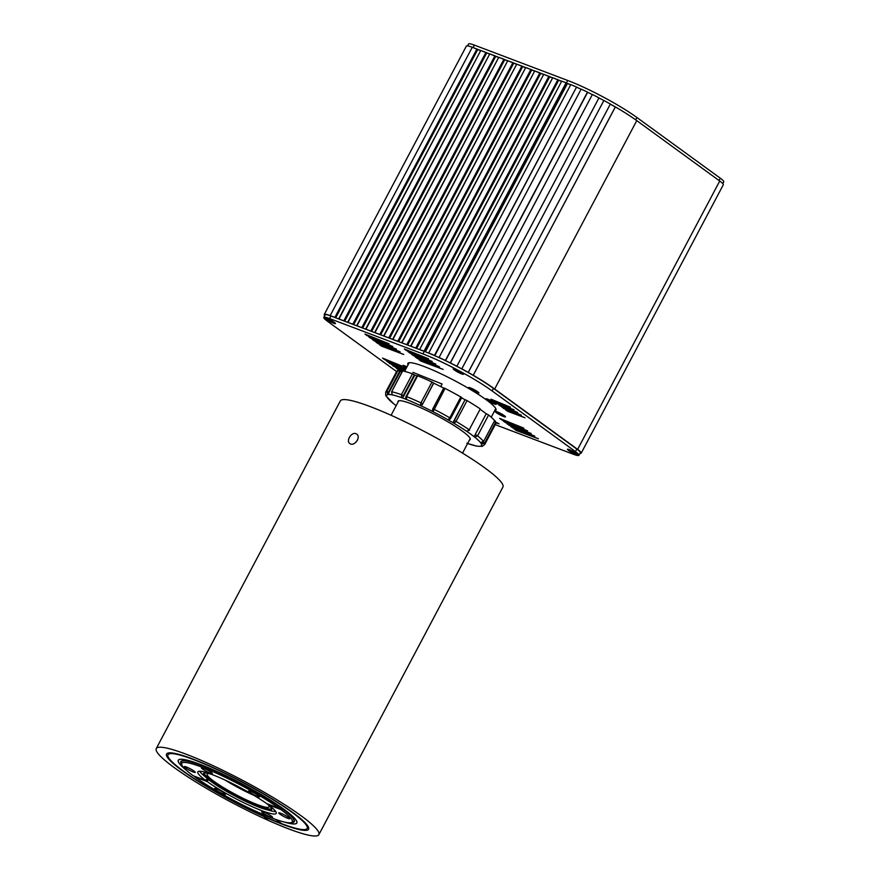 <?xml version="1.0" encoding="UTF-8"?>
<svg xmlns="http://www.w3.org/2000/svg" width="880" height="880" viewBox="0 0 880 880"><rect width="100%" height="100%" fill="white"/><g stroke="black" fill="none" stroke-linecap="round" stroke-linejoin="round"><path stroke-width="1.32" d="M181.676 764.489A64.174 8.602 27.9 0 1 180.84 761.585A64.174 8.602 27.9 0 1 241.593 784.014A64.174 8.602 27.9 0 1 294.283 821.645A64.174 8.602 27.9 0 1 291.412 822.591M284.207 822.008A66.979 8.976 -152.1 0 0 296.758 822.954A66.979 8.976 -152.1 0 0 241.769 783.684A66.979 8.976 -152.1 0 0 178.365 760.276A66.979 8.976 -152.1 0 0 186.219 770.121M275.682 819.412L281.391 823.46M281.347 823.537A78.738 10.549 27.9 0 1 205.249 785.455A78.738 10.549 27.9 0 1 167.97 754.765A78.738 10.549 27.9 0 1 242.506 782.287A78.738 10.549 27.9 0 1 307.153 828.465A78.738 10.549 27.9 0 1 281.666 823.658L275.979 819.522M283.822 821.909A67.078 8.987 -152.1 0 0 296.846 822.998A67.078 8.987 -152.1 0 0 241.769 783.673A67.078 8.987 -152.1 0 0 178.288 760.232A67.078 8.987 -152.1 0 0 186.505 770.396M264.275 816.695A80.333 10.758 -152.1 0 0 308.561 829.202A80.333 10.758 -152.1 0 0 242.605 782.1A80.333 10.758 -152.1 0 0 166.573 754.028A80.333 10.758 -152.1 0 0 263.89 816.519L267.773 820.16A91.993 12.331 27.9 0 1 156.255 748.572A91.993 12.331 27.9 0 1 243.331 780.725A91.993 12.331 27.9 0 1 318.868 834.669A91.993 12.331 27.9 0 1 268.158 820.336L264.385 816.486M156.255 748.572L340.318 400.939A91.993 12.331 27.9 0 1 427.394 433.092A91.993 12.331 27.9 0 1 502.931 487.036L318.868 834.669M355.949 433.697C351.516 431.651 345.741 441.023 349.811 443.52C354.035 447.051 361.46 437.129 356.675 434.093L355.949 433.697M355.63 442.574L357.643 439.802M402.138 371.646A53.68 7.194 -152.1 0 0 400.246 371.635L387.805 394.581L386.903 391.413L397.947 370.568A56.012 7.502 -152.1 0 0 396.737 371.294L385.704 392.139L385.682 395.472L386.749 396.616A53.68 7.194 27.9 0 0 387.761 398.222L386.562 396.528M386.551 396.517L393.459 403.568A53.68 7.194 -152.1 0 0 396.176 405.658M477.202 446.116L476.443 446.116M466.796 443.245L475.816 445.863A53.68 7.194 27.9 0 0 480.425 446.193L481.998 446.435M480.579 442.607L483.571 441.485L494.615 420.64A56.012 7.502 -152.1 0 0 488.609 415.008L477.565 435.853L474.782 437.217L474.771 435.391L486.211 413.787A53.68 7.194 -152.1 0 0 480.513 409.607M460.834 396.957A56.012 7.502 -152.1 0 0 445.049 388.421L433.081 411.741L432.762 408.826L434.016 409.266A56.012 7.502 27.9 0 1 449.801 417.802L460.834 396.957L461.736 397.65L450.681 418.429M449.977 419.287L448.085 419.859L449.801 417.802L450.703 418.495L448.085 419.859A53.68 7.194 27.9 0 1 454.091 423.357L453.596 421.399L465.036 399.773A53.68 7.194 -152.1 0 0 461.659 397.793M412.467 373.824L414.293 374.781L403.26 395.637L403.359 396.77L401.731 397.694L401.423 394.669L412.467 373.824A56.012 7.502 -152.1 0 0 402.677 370.909L391.644 391.754L392.26 394.812M483.197 442.211L484.627 443.146A56.012 7.502 27.9 0 1 484.704 444.554L495.737 423.709A56.012 7.502 -152.1 0 0 495.66 422.301L484.627 443.146L481.481 444.169L482.02 442.607L483.318 441.98M480.271 408.936A56.012 7.502 -152.1 0 0 467.06 400.587L456.027 421.432L454.091 423.357A53.68 7.194 -152.1 0 1 466.653 431.299L469.227 429.781L480.271 408.936L469.227 429.781A56.012 7.502 27.9 0 0 456.027 421.432L454.311 420.651L465.036 399.773M431.97 382.008A56.012 7.502 -152.1 0 0 417.637 375.782L406.604 396.627L406.516 399.465C405.603 398.156 405.449 397.166 406.065 396.517L406.604 396.627A56.012 7.502 27.9 0 1 420.926 402.853L431.97 382.008L433.609 383.02L422.257 404.789L420.343 405.493L420.926 402.853L422.565 403.876M469.48 440A40.843 5.467 -152.1 0 0 470.217 439.505A40.843 5.467 -152.1 0 0 462.22 431.046A40.843 5.467 -152.1 0 0 423.247 408.87A40.843 5.467 -152.1 0 0 398.024 401.28A40.843 5.467 -152.1 0 0 398.024 402.16M469.623 430.166L466.653 431.299A53.68 7.194 27.9 0 1 474.782 437.217A53.68 7.194 -152.1 0 1 480.469 442.563A53.68 7.194 27.9 0 1 481.481 444.169A53.68 7.194 -152.1 0 1 480.425 446.193L481.987 446.424L484.704 444.554M385.693 395.472L386.749 396.616A53.68 7.194 -152.1 0 1 387.805 394.581A53.68 7.194 27.9 0 1 392.425 394.911A53.68 7.194 -152.1 0 1 401.731 397.694A53.68 7.194 27.9 0 1 406.725 399.586A53.68 7.194 -152.1 0 1 420.343 405.493A53.68 7.194 27.9 0 1 433.081 411.741A53.68 7.194 -152.1 0 1 448.085 419.859M397.947 370.568L399.652 371.294L388.608 392.139L388.795 393.25M400.246 371.635L399.652 371.294M416.944 375.947A53.68 7.194 -152.1 0 0 414.81 375.144L414.293 374.781M443.74 388.102A53.68 7.194 -152.1 0 0 433.708 383.185L433.609 383.02M432.817 408.804L443.806 387.97L445.049 388.421M465.344 399.806L467.06 400.587M486.706 413.974L488.609 415.008M494.285 421.388L495.66 422.301M387.761 398.222A53.68 7.194 -152.1 0 0 393.459 403.568L393.107 403.359M433.708 383.185L422.257 404.789M443.806 387.97L432.476 409.794M486.211 413.787L474.771 435.391M403.359 396.77L414.81 375.144M445.39 360.47L445.533 360.657A55.308 7.414 27.9 0 1 450.351 363L592.383 94.501A56.705 7.601 -152.1 0 1 598.972 97.867L598.961 97.944A55.308 7.414 27.9 0 1 603.856 100.529L603.9 100.485A56.705 7.601 -152.1 0 1 610.368 104.049A56.705 7.601 -152.1 0 0 603.9 100.485L461.813 368.852A56.705 7.601 -152.1 0 1 468.27 372.416L468.204 372.427A55.308 7.414 27.9 0 1 473.231 375.287L615.329 106.909A55.308 7.414 27.9 0 0 610.346 104.082A55.308 7.414 27.9 0 1 615.329 106.909L473.231 375.287L615.384 106.92A56.705 7.601 -152.1 0 1 636.768 120.626L719.73 181.016A18.205 2.442 27.9 0 1 723.294 184.789A18.205 2.442 27.9 0 0 719.73 181.016L636.768 120.626A56.705 7.601 -152.1 0 0 615.384 106.92L473.242 375.287A55.308 7.414 27.9 0 0 468.204 372.427L610.368 104.049L468.27 372.416A56.705 7.601 -152.1 0 0 461.813 368.852L461.769 368.896A55.308 7.414 27.9 0 0 456.863 366.311A55.308 7.414 27.9 0 1 461.769 368.896L603.856 100.529A55.308 7.414 27.9 0 0 598.961 97.944L456.874 366.234A56.705 7.601 -152.1 0 0 450.285 362.868L592.383 94.501A56.705 7.601 -152.1 0 1 598.972 97.867L456.874 366.234A56.705 7.601 -152.1 0 0 450.285 362.868L450.351 363A55.308 7.414 27.9 0 0 445.533 360.657L587.631 92.29A55.308 7.414 27.9 0 1 592.339 94.578A55.308 7.414 27.9 0 0 587.631 92.29L445.39 360.47A56.705 7.601 -152.1 0 0 439.054 357.489L581.152 89.122A56.705 7.601 -152.1 0 1 587.488 92.103L587.488 92.103A56.705 7.601 -152.1 0 0 581.152 89.122L439.054 357.489A56.705 7.601 -152.1 0 1 445.39 360.47L587.488 92.103L445.39 360.47M434.753 355.685L434.456 355.421A56.705 7.601 -152.1 0 0 428.703 352.979L570.79 84.612A56.705 7.601 -152.1 0 1 576.554 87.054A56.705 7.601 -152.1 0 0 570.79 84.612L428.703 352.979A56.705 7.601 -152.1 0 1 434.456 355.421L576.554 87.054L434.753 355.685M424.776 351.472L566.874 83.105L567.457 83.545A55.308 7.414 27.9 0 1 570.691 84.799A55.308 7.414 27.9 0 0 567.457 83.545L425.414 351.813L567.457 83.545L566.874 83.105A56.705 7.601 27.9 0 0 566.093 82.808A56.705 7.601 27.9 0 1 566.874 83.105L424.776 351.472A56.705 7.601 27.9 0 0 424.006 351.175A56.705 7.601 27.9 0 1 424.776 351.472M419.628 349.525L424.006 351.175L566.093 82.808L561.726 81.158L566.093 82.808L424.006 351.175L419.628 349.525L561.726 81.158L419.628 349.525M416.031 348.249L557.865 79.695L552.728 77.748L561.605 81.378L557.865 79.695L415.778 348.062L410.894 346.302L552.728 77.748L410.641 346.115L416.031 348.249M407.044 344.839L548.878 76.285L543.741 74.338L552.607 77.968L548.878 76.285L406.78 344.652L401.907 342.892L543.741 74.338L401.643 342.705L407.044 344.839M398.046 341.44L539.88 72.875L534.743 70.928L543.62 74.569L539.88 72.875L397.793 341.242L392.909 339.493L534.743 70.928L392.645 339.295L398.046 341.44M389.059 338.03L530.893 69.465L525.745 67.518L534.622 71.159L530.893 69.465L388.795 337.843L383.922 336.083L525.745 67.518L383.658 335.896L389.059 338.03M380.061 334.62L521.895 66.066L516.758 64.119L525.635 67.749L521.895 66.066L379.797 334.433L374.924 332.673L516.758 64.119L374.66 332.486L380.061 334.62M371.074 331.21L512.908 62.656L507.76 60.709L516.637 64.339L512.908 62.656L370.81 331.023L365.926 329.263L507.76 60.709L365.673 329.076L371.074 331.21M362.076 327.8L503.91 59.246L498.773 57.299L507.639 60.929L503.91 59.246L361.812 327.613L356.939 325.853L498.773 57.299L356.675 325.666L362.076 327.8M353.078 324.401L494.912 55.836L489.775 53.889L498.652 57.53L494.912 55.836L352.825 324.203L347.941 322.454L489.775 53.889L347.688 322.256L353.078 324.401M344.091 320.991L485.925 52.426L480.788 50.479L489.654 54.12L485.925 52.426L343.827 320.804L338.954 319.044L480.788 50.479L338.69 318.846L344.091 320.991M335.093 317.581L476.927 49.027L472.274 47.256L480.667 50.71L476.927 49.027L334.84 317.394L330.176 315.623L335.093 317.581M324.742 315.656A18.205 2.442 27.9 0 1 324.247 314.501A18.205 2.442 27.9 0 1 330.176 315.623L472.274 47.256A18.205 2.442 27.9 0 0 466.345 46.134A18.205 2.442 27.9 0 1 472.274 47.256L330.176 315.623A18.205 2.442 27.9 0 0 324.247 314.501L466.345 46.134L324.247 314.501A18.205 2.442 27.9 0 0 324.742 315.656M577.632 449.383A18.205 2.442 27.9 0 1 581.196 453.156A18.205 2.442 27.9 0 1 579.964 453.398A18.205 2.442 27.9 0 0 581.196 453.156L723.294 184.789L581.196 453.156A18.205 2.442 27.9 0 0 577.632 449.383L719.73 181.016L577.632 449.383L494.67 389.004A56.705 7.601 -152.1 0 0 473.297 375.287A56.705 7.601 -152.1 0 1 494.67 389.004L577.632 449.383M335.698 317.812L477.708 49.588L335.698 317.812M344.685 321.211L486.706 52.998L344.685 321.211M353.683 324.621L495.693 56.408L353.683 324.621M362.681 328.031L504.691 59.818L362.681 328.031M371.668 331.441L513.689 63.228L371.668 331.441M380.666 334.851L522.676 66.627L380.666 334.851M389.653 338.261L531.674 70.037L389.653 338.261M398.651 341.66L540.661 73.447L398.651 341.66M407.649 345.07L549.659 76.857L407.649 345.07M416.636 348.48L558.646 80.267L416.636 348.48M581.086 89.243A55.308 7.414 -152.1 0 0 576.95 87.406A55.308 7.414 -152.1 0 1 581.086 89.243M467.577 45.892L468.578 44A17.732 2.376 27.9 0 1 474.353 45.1L567.699 80.465A55.539 7.447 27.9 0 1 636.911 117.513L720.269 178.178A17.732 2.376 27.9 0 1 723.745 181.852L722.799 183.634M567.127 83.292A55.539 7.447 27.9 0 1 570.735 84.722M576.84 87.318A55.539 7.447 27.9 0 1 581.097 89.221M610.302 104.159A55.539 7.447 27.9 0 1 615.329 107.041M477.191 49.214L480.744 50.556M486.178 52.624L489.742 53.966M495.176 56.023L498.729 57.376M504.174 59.433L507.727 60.786M513.161 62.843L516.714 64.185M522.159 66.253L525.712 67.595M531.146 69.663L534.699 71.005M540.144 73.062L543.697 74.415M549.142 76.472L552.695 77.825M558.129 79.882L561.682 81.235M253.286 794.948A34.892 4.675 27.9 0 1 225.973 780.483M204.072 773.146A38.511 5.159 -152.1 0 0 235.73 795.069A38.511 5.159 -152.1 0 0 271.667 808.94M209.077 773.63A35.002 4.686 -152.1 0 0 207.207 774.136A35.002 4.686 -152.1 0 0 235.95 794.662A35.002 4.686 -152.1 0 0 269.082 806.894A35.002 4.686 -152.1 0 0 268.455 805.068M266.651 803.561A38.511 5.159 27.9 0 1 271.282 808.093A38.511 5.159 27.9 0 1 271.623 809.589A38.511 5.159 27.9 0 1 265.749 809.435A38.511 5.159 27.9 0 1 206.987 778.316A38.511 5.159 27.9 0 1 203.555 773.553A38.511 5.159 27.9 0 1 211.332 774.279M275.748 811.536A44.11 5.907 27.9 0 1 270.545 810.711L265.749 809.435M206.987 778.316L203.236 775.071A44.11 5.907 27.9 0 1 199.628 771.232M249.007 790.878A6.182 0.825 27.9 0 1 255.31 793.562A6.182 0.825 27.9 0 1 259.589 796.763A6.182 0.825 27.9 0 1 253.737 794.596A6.182 0.825 27.9 0 1 248.655 790.966A6.182 0.825 27.9 0 1 249.007 790.878M202.653 769.109A6.182 0.825 27.9 0 1 201.443 767.822A6.182 0.825 27.9 0 1 207.295 769.989A6.182 0.825 27.9 0 1 212.377 773.619A6.182 0.825 27.9 0 1 208.56 772.464A6.182 0.825 27.9 0 1 202.653 769.109M190.674 770.869A6.182 0.825 27.9 0 1 184.349 766.601A6.182 0.825 27.9 0 1 190.201 768.757A6.182 0.825 27.9 0 1 195.283 772.387A6.182 0.825 27.9 0 1 190.674 770.869M205.744 780.516A44.341 5.94 -152.1 0 1 198.22 773.619A44.341 5.94 -152.1 0 1 197.835 771.892A44.341 5.94 -152.1 0 1 224.62 779.856A44.341 5.94 -152.1 0 1 266.739 803.627L279.268 808.379A62.546 8.382 -152.1 0 0 216.249 773.124A62.546 8.382 -152.1 0 0 181.72 764.643A62.546 8.382 -152.1 0 0 182.303 765.809A62.546 8.382 -152.1 0 0 193.215 775.764L205.744 780.516L206.305 779.449A44.341 5.94 -152.1 0 0 207.867 780.582L207.306 781.649A44.341 5.94 -152.1 0 0 249.425 805.42A44.341 5.94 -152.1 0 0 276.21 813.384A44.341 5.94 -152.1 0 0 268.301 804.76L268.543 804.309M225.038 794.398A6.182 0.825 27.9 0 1 218.735 791.714A6.182 0.825 27.9 0 1 214.456 788.513A6.182 0.825 27.9 0 1 220.308 790.68A6.182 0.825 27.9 0 1 225.39 794.31A6.182 0.825 27.9 0 1 225.038 794.398M271.392 816.167A6.182 0.825 27.9 0 1 272.602 817.443A6.182 0.825 27.9 0 1 266.75 815.287A6.182 0.825 27.9 0 1 261.668 811.657A6.182 0.825 27.9 0 1 265.485 812.812A6.182 0.825 27.9 0 1 271.392 816.167M283.371 814.407A6.182 0.825 27.9 0 1 289.696 818.675A6.182 0.825 27.9 0 1 283.844 816.508A6.182 0.825 27.9 0 1 278.773 812.889A6.182 0.825 27.9 0 1 283.371 814.407M207.306 781.649L194.777 776.897A62.546 8.382 -152.1 0 0 250.668 808.863A62.546 8.382 -152.1 0 0 291.258 822.635A62.546 8.382 -152.1 0 0 280.83 809.512L268.301 804.76M280.071 807.95L282.205 808.753L280.83 809.512M194.777 776.897L194.656 776.314M279.268 808.379L280.632 807.62A63.712 8.536 27.9 0 1 282.205 808.753A63.712 8.536 27.9 0 1 293.876 821.425A63.712 8.536 27.9 0 1 292.82 822.173L291.258 822.635M206.063 779.9L207.867 780.582M181.72 764.643L181.236 763.092A63.712 8.536 27.9 0 1 181.258 761.805A63.712 8.536 27.9 0 1 220.011 773.377A63.712 8.536 27.9 0 1 280.621 807.653M225.137 780.098A35.002 4.686 -152.1 0 0 246.422 791.846A35.002 4.686 -152.1 0 0 254.078 795.421M440.737 386.584L442.101 384.01L412.929 372.361M402.27 371.393L396.539 368.61L403.205 371.019M507.672 411.323L505.582 409.816L524.975 417.769L507.672 411.323L507.991 410.718M404.756 371.052L392.898 365.948L405.075 370.447M504.02 408.672L501.941 407.154L521.334 415.118L504.02 408.672L504.339 408.067M405.317 369.996L389.246 363.297L405.636 369.391M500.379 406.021L498.289 404.503L517.682 412.467L500.379 406.021L500.698 405.416M386.21 360.756L405.603 368.72L388.289 362.274L386.21 360.756M496.727 403.37L494.648 401.852L514.041 409.805L496.727 403.37L497.046 402.754M382.558 358.105L401.951 366.069L384.648 359.623L382.558 358.105M493.075 400.708L490.996 399.19L510.389 407.154L493.075 400.708L493.405 400.103M367.015 335.577L364.925 334.059L389.136 343.849L367.015 335.577L367.334 334.972M404.305 348.986L428.516 358.776L406.395 350.504L404.305 348.986M370.656 338.239L368.577 336.721L392.788 346.5L370.656 338.239L370.975 337.634M407.957 351.637L432.168 361.427L410.036 353.155L407.957 351.637M374.308 340.89L372.218 339.372L396.429 349.162L374.308 340.89L374.627 340.285M411.598 354.299L435.809 364.078L413.688 355.806L411.598 354.299M377.949 343.541L375.87 342.023L400.081 351.813L377.949 343.541L378.268 342.936M415.25 356.95L439.461 366.74L417.329 358.468L415.25 356.95M381.601 346.192L379.511 344.685L403.722 354.464L381.601 346.192L381.92 345.587M418.891 359.601L443.102 369.391L420.981 361.119L418.891 359.601M516.318 430.507L514.228 428.989L538.439 438.779L516.318 430.507L516.637 429.902M494.505 420.97L495.418 421.201L494.439 420.42M509.025 425.205L506.935 423.687L531.146 433.466L509.025 425.205L509.344 424.6M501.732 419.892L499.642 418.374L523.853 428.164L501.732 419.892L502.051 419.287M495.242 424.655L573.188 454.19A17.732 2.376 -152.1 0 0 578.963 455.29A17.732 2.376 -152.1 0 0 575.487 451.616L492.14 390.951A55.539 7.447 -152.1 0 0 422.917 353.903L329.582 318.538A17.732 2.376 -152.1 0 0 323.807 317.438A17.732 2.376 -152.1 0 0 327.272 321.112L396.594 371.569M568.612 450.505A5.83 0.781 27.9 0 1 567.468 449.295A5.83 0.781 27.9 0 1 572.99 451.341A5.83 0.781 27.9 0 1 577.786 454.762A5.83 0.781 27.9 0 1 574.178 453.673A5.83 0.781 27.9 0 1 568.612 450.505M326.304 319.308A5.83 0.781 27.9 0 1 325.16 318.098A5.83 0.781 27.9 0 1 330.682 320.144A5.83 0.781 27.9 0 1 335.478 323.565A5.83 0.781 27.9 0 1 331.87 322.476A5.83 0.781 27.9 0 1 326.304 319.308M454.333 369.985A5.83 0.781 27.9 0 1 453.189 368.775A5.83 0.781 27.9 0 1 458.711 370.821A5.83 0.781 27.9 0 1 463.507 374.242A5.83 0.781 27.9 0 1 459.899 373.153A5.83 0.781 27.9 0 1 454.333 369.985M408.023 364.892A49.852 6.677 27.9 0 1 407.847 363.418A49.852 6.677 27.9 0 1 455.026 380.842A49.852 6.677 27.9 0 1 495.957 410.069A49.852 6.677 27.9 0 1 494.648 410.751M487.014 400.048A5.83 0.781 27.9 0 1 485.87 398.838A5.83 0.781 27.9 0 1 491.392 400.873A5.83 0.781 27.9 0 1 496.177 404.294A5.83 0.781 27.9 0 1 492.58 403.216A5.83 0.781 27.9 0 1 487.014 400.048M406.274 368.181A5.83 0.781 27.9 0 1 402.82 365.497A5.83 0.781 27.9 0 1 406.989 366.839M471.515 389.939A5.83 0.781 27.9 0 1 468.6 387.574A5.83 0.781 27.9 0 1 474.122 389.609A5.83 0.781 27.9 0 1 478.907 393.03A5.83 0.781 27.9 0 1 471.515 389.939M495.363 411.345A5.83 0.781 27.9 0 1 501.226 413.754A5.83 0.781 27.9 0 1 505.483 416.889A5.83 0.781 27.9 0 1 499.961 414.854A5.83 0.781 27.9 0 1 495.176 411.433A5.83 0.781 27.9 0 1 495.363 411.345M505.373 422.543L503.294 421.025L527.505 430.815L505.373 422.543L505.692 421.938M512.666 427.856L510.587 426.338L534.798 436.128L512.666 427.856L512.985 427.251M495.803 422.741L499.07 423.852L494.571 421.542M578.963 455.29L580.305 452.76A17.732 2.376 -152.1 0 0 576.829 449.086L493.482 388.41A55.539 7.447 -152.1 0 0 424.259 351.362L330.924 315.997A17.732 2.376 -152.1 0 0 325.149 314.908L323.807 317.438M577.665 454.432A5.83 0.781 27.9 0 1 568.832 450.098A5.83 0.781 27.9 0 1 567.809 449.218M335.357 323.235A5.83 0.781 27.9 0 1 326.524 318.901A5.83 0.781 27.9 0 1 325.501 318.021M463.375 373.912A5.83 0.781 27.9 0 1 454.553 369.578A5.83 0.781 27.9 0 1 453.53 368.698M496.056 403.975A5.83 0.781 27.9 0 1 487.223 399.641A5.83 0.781 27.9 0 1 486.211 398.75M406.494 367.774A5.83 0.781 27.9 0 1 403.161 365.409M478.786 392.7A5.83 0.781 27.9 0 1 471.724 389.532A5.83 0.781 27.9 0 1 468.93 387.486M505.362 416.57A5.83 0.781 27.9 0 1 500.181 414.447A5.83 0.781 27.9 0 1 495.517 411.345M454.212 368.841A5.478 0.737 -152.1 0 0 458.359 371.492A5.478 0.737 -152.1 0 0 462.88 373.428M469.623 387.629A5.478 0.737 -152.1 0 0 473.759 390.28A5.478 0.737 -152.1 0 0 478.28 392.216M486.893 398.904A5.478 0.737 -152.1 0 0 491.029 401.555A5.478 0.737 -152.1 0 0 495.55 403.48M403.843 365.552A5.478 0.737 -152.1 0 0 406.648 367.466M496.199 411.499A5.478 0.737 -152.1 0 0 500.346 414.139A5.478 0.737 -152.1 0 0 504.856 416.075M568.502 449.361A5.478 0.737 -152.1 0 0 572.638 452.012A5.478 0.737 -152.1 0 0 577.159 453.948M326.183 318.164A5.478 0.737 -152.1 0 0 330.33 320.815A5.478 0.737 -152.1 0 0 334.851 322.751M467.632 443.487A53.68 7.194 -152.1 0 0 475.816 445.863M475.673 434.819L477.565 435.853A56.012 7.502 27.9 0 1 483.571 441.485L480.513 442.596M402.523 370.92L391.644 391.754A56.012 7.502 27.9 0 1 401.423 394.669L403.26 395.637M385.704 392.139A56.012 7.502 27.9 0 1 386.903 391.413L388.608 392.139M392.326 394.878L391.567 391.897M453.596 421.399L454.311 420.651M483.516 441.584L494.637 420.717M450.637 418.517L461.736 397.65M494.67 389.004L636.768 120.626L494.67 389.004M720.269 178.178L719.037 180.51M636.911 117.513L635.679 119.845M474.353 45.1L473.055 47.553M567.699 80.465L566.39 82.918M575.487 451.616L576.829 449.086M492.14 390.951L493.482 388.41M422.917 353.903L424.259 351.362M329.582 318.538L330.924 315.997M420.981 361.119L421.3 360.514M417.329 358.468L417.648 357.863M413.688 355.806L414.007 355.201M410.036 353.155L410.355 352.55M406.395 350.504L406.714 349.899M384.648 359.623L384.967 359.018M388.289 362.274L388.619 361.669M391.941 364.925L392.26 364.32M395.582 367.587L395.912 366.982M399.234 370.238L399.553 369.633M307.153 828.465L308.154 826.584M167.97 754.765L168.971 752.884M476.421 446.105L477.235 446.127M417.098 375.661L406.065 396.517M398.75 400.785L391.083 415.283M470.206 438.625L462.539 453.123M181.742 760.892L181.258 761.805M294.36 820.512L293.876 821.425M409.156 362.736L404.602 371.349M495.792 408.595L491.227 417.208"/></g></svg>
